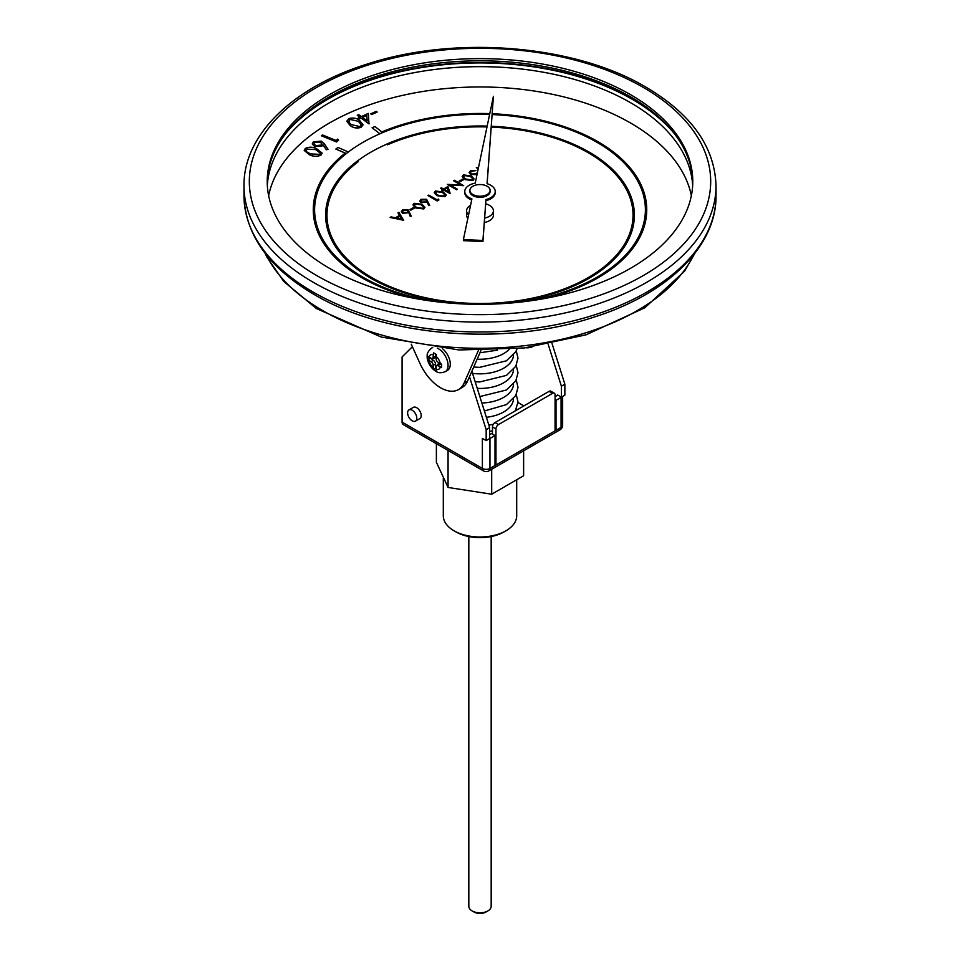 <?xml version="1.0" encoding="UTF-8"?>
<svg xmlns="http://www.w3.org/2000/svg" width="960" height="960" viewBox="0 0 960 960"><rect width="100%" height="100%" fill="white"/><g stroke="black" fill="none" stroke-linecap="round" stroke-linejoin="round"><path stroke-width="1.44" d="M403.728 220.2L390.132 217.476L391.032 216.888L395.352 217.8L399.528 215.388L397.98 212.88L398.88 212.352L403.608 220.272L390.132 217.404M399.504 215.412L397.98 212.88M414.372 208.128L410.82 210.18L409.872 209.628L413.424 207.504L414.372 208.128M424.944 207.312L423.816 208.956L415.776 207.984L412.968 204.972L414.12 203.28L422.04 204.3L424.944 207.312L423.816 208.884L415.776 207.912L412.968 204.9M438.888 199.98L437.184 200.964L427.956 195.564L428.784 195.084L437.064 199.86L438.48 199.044L438.888 199.98M446.22 195.06L445.092 196.668L437.052 195.708L434.244 192.684L435.396 191.004L443.316 192.012L446.22 195.024L445.092 196.596L437.052 195.636L434.244 192.612M463.656 185.604L450.132 185.028L457.392 189.216L456.564 189.696L447.348 184.38L460.848 184.944L453.612 180.756L454.44 180.276L463.656 185.676L450.276 185.112M457.392 189.216L456.564 189.768L447.348 184.38M460.704 184.932L453.612 180.756M463.536 179.736L459.996 181.788L459.048 181.236L462.588 179.124L463.536 179.736M474.108 178.92L472.98 180.564L464.952 179.604L462.144 176.58L463.296 174.9L471.216 175.908L474.108 178.92L472.98 180.492L464.952 179.532L462.144 176.58M487.176 126.096A154.38 89.136 0 0 0 386.592 144.168L387.396 144.852A153.036 88.356 180 0 1 486.996 126.936M491.256 127.092A153.036 88.356 180 0 1 633.036 215.172A153.036 88.356 180 0 1 480 303.492A153.036 88.356 180 0 1 326.964 215.136A153.036 88.356 180 0 1 358.152 161.748L357.084 161.196A154.38 89.136 0 0 0 325.62 215.136A154.38 89.136 0 0 0 325.62 215.208A154.38 89.136 0 0 0 475.308 304.296M386.592 144.24A154.38 89.136 0 0 0 357.144 161.232M484.296 222.54A13.416 7.74 0 0 0 493.416 215.208L493.416 210.828A13.416 7.74 0 0 0 485.664 203.808M470.58 205.32A13.416 7.74 0 0 0 466.584 210.828L466.584 215.208A13.416 7.74 0 0 0 467.82 218.448M478.224 168.84L476.304 167.652L478.416 167.916M477.396 173.856L476.484 174.588L470.568 174.516L469.128 172.572L470.532 170.712L475.944 170.592L471.432 171.36L470.448 172.692L471.432 173.988L475.692 173.88L477.432 172.596M450.228 193.632L443.676 190.116L442.62 190.728L441.672 190.104L442.728 189.492L440.604 188.268L441.432 187.788L443.556 189.012L447.936 186.492L450.228 193.632L443.676 190.044L441.672 190.104M442.668 189.528L440.604 188.268M429.732 205.464L428.592 205.608L427.308 202.056L420.972 202.656L419.784 201.072L421.032 199.296L426.624 199.308L429.732 205.464L428.592 205.536L427.308 201.984L420.972 202.584L419.784 201M411.288 216.108L410.16 216.18L408.864 212.628L402.54 213.228L401.352 211.644L402.588 209.94L408.192 209.952L411.288 216.18L410.16 216.264L408.864 212.7L402.54 213.312L401.352 211.68M489.636 434.652L491.532 433.56L495.012 435.564L489.96 438.492L489.96 468.444L561.072 427.392L561.072 397.428L556.02 400.344L555.072 399.804M554.328 393.192A3.576 2.064 120 0 0 552.54 393.372L549.06 391.368A3.576 2.064 -60 0 1 550.848 391.188L554.328 393.192A3.576 2.064 120 0 1 555.072 394.824L555.072 430.716L556.02 430.176L556.02 400.344M552.54 393.372L498.492 424.572A3.576 2.064 120 0 0 495.96 428.952L495.96 464.964L495.012 465.516L495.012 435.564M486.168 429.648L486.168 440.604L489.636 438.6L489.636 427.632L486.168 429.648L469.476 376.716L480.936 350.556M328.032 149.304L326.352 149.76L323.004 144.9L322.212 145.908L314.688 146.58L312.24 143.964L313.32 141.9L321.168 141.108L324.384 143.88L328.032 149.304L326.352 149.688L323.004 144.828L322.212 145.836L314.688 146.508L312.24 143.892M369.252 123.744L361.02 118.104L359.256 118.896L358.164 118.02L359.928 117.216L357.264 115.272L358.716 114.612L361.368 116.568L368.328 113.412L368.964 123.876L361.02 118.02L359.256 118.824L358.164 118.02M359.856 117.252L357.264 115.272M691.356 195.648A212.784 122.844 0 0 0 480 86.964A212.784 122.844 0 0 0 268.644 195.648M377.148 112.092L371.7 114.552L370.752 113.856L376.2 111.324L377.148 112.092M363.072 124.908L360.972 127.368C356.508 128.508 352.824 127.788 349.932 125.232L346.824 121.164L348.984 118.536C353.412 117.432 357.036 118.164 359.856 120.744L363.072 124.836L360.972 127.44C356.508 128.58 352.824 127.86 349.932 125.304L346.824 121.2M338.604 140.256L336.528 141.972L321.384 135.804L322.428 134.928L336.096 140.436L337.752 139.068L338.604 140.256M322.128 153.168L321.144 154.98C317.46 156.828 313.584 156.768 309.516 154.812L304.224 150.444L305.232 148.5C308.892 146.7 312.732 146.784 316.728 148.764L322.128 153.096L321.144 154.908C317.46 156.756 313.584 156.696 309.516 154.74L304.224 150.372M489.78 113.64A166.74 96.264 0 0 0 381.792 131.94L374.952 126.516L372.108 127.776L379.92 133.788A165.396 95.496 0 0 0 348.312 152.028A165.396 95.496 180 0 0 314.604 209.772A165.396 95.496 180 0 1 348.312 151.956L348.312 152.028M348.312 151.956L337.992 147.432L335.832 149.076L345.252 153.036A166.74 96.264 0 0 0 313.26 209.736A166.74 96.264 0 0 0 313.26 209.808A166.74 96.264 0 0 0 414.924 298.44M545.076 298.44A166.74 96.264 0 0 0 646.74 209.808A166.74 96.264 0 0 0 646.74 209.772A166.74 96.264 0 0 0 492.228 113.736M335.832 149.076L345.192 153.084M402.084 422.1L482.376 468.444A5.364 3.096 -60 0 0 483.48 470.904L403.2 424.548A5.364 3.096 -60 0 1 402.084 422.1L402.084 356.952L412.392 346.716M486.168 440.604L482.436 438.444M411.252 344.196L420 363.528A35.76 20.652 -120 0 0 458.532 389.556L462 387.552A35.76 20.652 -120 0 0 467.568 381.048L469.476 376.716M415.44 421.14L419.868 418.584A6.48 3.744 -120 0 0 420.864 413.388A6.48 3.744 -120 0 0 416.628 407.676A6.48 3.744 -120 0 0 413.388 407.352L408.96 409.908A6.48 3.744 -120 0 0 407.964 415.104A6.48 3.744 -120 0 0 412.2 420.816A6.48 3.744 -120 0 0 415.44 421.14A6.48 3.744 -120 0 0 416.436 415.944A6.48 3.744 -120 0 0 412.2 410.232A6.48 3.744 -120 0 0 408.96 409.908M471.864 371.268L489.636 427.632M548.172 344.304L561.396 386.208L561.396 397.176L557.604 394.98L555.072 396.876M517.992 402.516L523.872 405.912M552.048 343.56L564.864 384.204L564.864 395.16L561.396 397.176M431.22 358.332L428.004 356.316L428.004 359.724L431.22 361.836A2.688 1.548 60 0 1 433.116 365.124L433.476 369.288L434.868 370.176L436.368 370.956L436.164 366.876A2.688 1.548 60 0 1 436.488 365.844A2.688 1.548 60 0 1 438.06 365.784L441.624 367.596L441.624 364.188L438.06 362.268A2.688 1.548 60 0 1 436.164 358.992L436.368 354.504L433.476 352.836L433.116 357.228A2.688 1.548 60 0 1 432.288 358.56A2.688 1.548 60 0 1 431.22 358.332M458.532 389.556A35.76 20.652 -120 0 0 464.1 383.064L478.344 350.556M437.268 348.144A13.632 7.872 60 0 1 447.096 359.988A13.632 7.872 60 0 1 445.248 371.676L447.468 370.392A13.632 7.872 -120 0 0 449.856 360.636A13.632 7.872 -120 0 0 442.452 348.696M531.984 346.968A35.76 20.652 60 0 1 525.984 347.76M485.892 199.584A15.228 8.784 0 0 0 495.228 191.484A15.228 8.784 0 0 0 487.056 183.696L493.416 96.3L475.224 183.132A15.228 8.784 0 0 0 464.772 191.484A15.228 8.784 0 0 0 471.912 198.924L463.404 239.556L482.916 240.468L485.892 200.676A15.228 8.784 0 0 0 495.228 192.576L495.228 191.484M469.896 190.38L469.896 191.484A10.104 5.832 0 0 0 472.848 195.612A10.104 5.832 0 0 0 483.864 196.872A10.104 5.832 0 0 0 490.104 191.484L490.104 190.38A10.104 5.832 0 0 0 480 184.548A10.104 5.832 0 0 0 469.896 190.38A10.104 5.832 0 0 0 472.848 194.508A10.104 5.832 0 0 0 483.864 195.78A10.104 5.832 0 0 0 490.104 190.38M484.62 218.088A13.416 7.74 0 0 0 493.416 210.828M466.584 210.828A13.416 7.74 0 0 0 468.576 214.872M630.456 94.608A212.784 122.844 0 0 0 398.568 67.98A212.784 122.844 0 0 0 267.216 181.476A212.784 122.844 0 0 0 329.544 268.344A212.784 122.844 0 0 0 561.432 294.972A212.784 122.844 0 0 0 692.784 181.476A212.784 122.844 0 0 0 630.456 94.608M692.772 182.568A212.784 122.844 0 0 0 480 60.816A212.784 122.844 0 0 0 267.228 182.568M372.108 127.776L379.92 133.788A165.396 95.496 180 0 1 489.612 114.48M492.168 114.576A165.396 95.496 180 0 1 645.396 209.772A165.396 95.496 180 0 1 526.98 301.296M484.692 304.296A154.38 89.136 0 0 0 634.38 215.208A154.38 89.136 0 0 0 634.38 215.172A154.38 89.136 0 0 0 491.316 126.24M660.984 119.064A216.18 124.812 0 0 0 299.016 119.064M463.404 239.556L463.404 240.648L482.916 241.572L485.892 200.676M464.772 191.484L464.772 192.576A15.228 8.784 0 0 0 471.696 199.944M487.128 183.72L493.416 96.3M482.916 240.468L482.916 241.572M561.396 386.208L564.864 384.204M562.644 396.444L562.644 425.196A5.364 3.096 180 0 1 561.072 427.392A5.364 3.096 -120 0 1 559.968 429.84L488.844 470.904A5.364 3.096 -120 0 0 489.96 468.444A5.364 3.096 180 0 1 482.376 468.444L482.376 438.492A5.364 3.096 0 0 0 483.12 438.852M489.204 438.852A5.364 3.096 0 0 0 489.96 438.492M495.96 428.952L492.48 426.948L492.48 434.112M495.012 464.424L495.96 464.964M549.06 391.368L495.012 422.568L498.492 424.572M561.072 397.428A5.364 3.096 0 0 0 561.708 396.996M492.48 426.948A3.576 2.064 -60 0 1 495.012 422.568M523.62 450.828L523.62 475.764L491.688 494.208L448.068 487.452L436.38 462.264L436.38 443.712M448.068 487.452L448.068 450.456M491.688 494.208L491.688 469.26M430.188 357.732L433.116 360.156A3.396 1.968 60 0 1 435.528 364.32L435.528 368.1L433.476 369.288M430.188 358.464L428.004 359.724M435.528 354.048L435.528 356.436A3.396 1.968 60 0 1 434.472 358.116L432.288 358.56M436.488 365.844L437.964 364.176A3.396 1.968 60 0 1 439.956 364.104L441.6 365.052M435.528 368.1L436.164 368.472M377.148 112.02L371.7 114.552M371.7 114.48L370.752 113.784M362.46 117.372L367.224 120.864L366.756 115.428L362.46 117.372M366.756 115.428L362.532 117.408M367.212 120.864L366.756 115.5M358.464 121.344L349.968 119.328L348.888 122.196L351.276 124.596L359.832 126.588L361.284 124.776L358.464 121.344L349.968 119.4L348.888 122.268M348.528 121.092L348.888 122.196M361.272 124.812L358.464 121.416M338.604 140.184L336.528 141.972M336.528 141.9L321.384 135.804M321.132 145.092L321.84 143.844L320.16 141.972L314.76 142.524L314.052 143.784L315.72 145.644L321.132 145.092M321.84 143.88L320.16 142.044L314.76 142.596L314.052 143.82M315.696 149.58L306.564 149.088L305.916 150.336L306.984 152.004L310.476 153.9L319.668 154.356L320.316 153.108L315.696 149.58L306.564 149.16L305.916 150.372M320.316 153.144L315.696 149.652M379.92 133.704A165.396 95.496 180 0 1 489.624 114.408M492.168 114.504A165.396 95.496 180 0 1 645.396 209.736M433.02 301.296A165.396 95.496 180 0 1 314.604 209.736M313.26 209.808L313.26 209.736A166.74 96.264 0 0 0 416.172 298.668M543.828 298.668A166.74 96.264 0 0 0 646.74 209.736L646.74 209.808M325.62 215.208L325.62 215.136A154.38 89.136 0 0 0 480 304.26A154.38 89.136 0 0 0 634.38 215.136L634.38 215.208M386.592 144.168L387.396 144.852M387.396 144.78A153.036 88.356 180 0 1 487.008 126.864M491.256 127.008A153.036 88.356 180 0 1 633.036 215.136M326.964 215.136A153.036 88.356 180 0 1 358.152 161.664M555.072 429.624L556.02 430.176M478.236 168.768L476.304 167.652M475.944 170.592L471.432 171.36M471.432 171.288L470.448 172.656M477.396 173.784L476.484 174.516L470.568 174.516M470.568 174.444L469.128 172.608M470.388 176.388L464.208 175.452L463.812 177.516L465.78 179.052L472.008 179.964L472.812 178.812L470.388 176.388L464.208 175.536L463.812 177.588M463.416 176.592L463.812 177.516M472.812 178.848L470.388 176.46M463.536 179.664L459.996 181.788M459.996 181.716L459.048 181.164M447.252 187.98L444.504 189.564L448.512 191.868L447.252 187.98L444.564 189.6M448.476 191.856L447.252 188.052M442.5 192.492L436.32 191.556L435.924 193.62L437.892 195.156L444.12 196.068L444.912 194.916L442.5 192.492L436.32 191.64L435.924 193.692M435.516 192.696L435.924 193.62M444.912 194.952L442.5 192.564M438.888 199.908L437.184 200.964M437.184 200.892L427.956 195.564M425.664 201.936L426.528 200.808L425.772 199.764L421.932 199.86L421.044 201.084L421.752 202.08L425.664 201.936M426.528 200.844L425.772 199.836L421.932 199.944L421.044 201.12M421.224 204.78L415.044 203.844L414.648 205.896L416.616 207.444L422.844 208.344L423.636 207.204L421.224 204.78L415.044 203.916L414.648 205.968M414.24 204.984L414.648 205.896M423.636 207.24L421.224 204.852M414.372 208.056L410.82 210.18M410.82 210.096L409.872 209.556M407.232 212.58L408.096 211.452L407.328 210.408L403.488 210.516L402.6 211.728L403.308 212.724L407.232 212.58M408.096 211.488L407.328 210.48L403.488 210.588L402.6 211.764M401.88 219.192L400.032 216.192L396.732 218.1L401.88 219.192M401.832 219.18L400.032 216.264L396.828 218.112M443.304 477.996L443.304 515.808A36.696 21.192 0 0 0 454.044 530.784A36.696 21.192 0 0 0 505.956 530.784A36.696 21.192 0 0 0 516.696 515.808L516.696 480.312M487.908 910.908L486 912A8.496 4.908 180 0 1 474 912L472.092 910.908A11.172 6.456 0 0 0 487.908 910.908A11.172 6.456 0 0 0 491.172 906.348L491.172 536.544M468.828 536.544L468.828 906.348A11.172 6.456 0 0 0 472.092 910.908M505.956 530.784L504.048 531.888A34.02 19.644 180 0 1 455.952 531.888L454.044 530.784M513.516 398.736A33.528 19.356 180 0 1 486.372 417.288M492.48 430.848A33.528 19.356 180 0 1 489.636 431.424M433.116 354.66A8.268 4.776 -120 0 0 429 357.036M440.292 363.564A8.268 4.776 -120 0 0 436.164 356.412M436.164 369.456A8.268 4.776 -120 0 0 440.292 367.068M643.104 87.312A230.664 133.164 0 0 0 257.196 147.012A230.664 133.164 0 0 0 539.7 310.116A230.664 133.164 0 0 0 643.104 87.312M716.028 195.708C716.628 246.552 667.164 294.228 593.448 317.292C505.068 346.584 385.536 336.948 314.22 294.528C268.656 267.66 245.244 234.72 243.972 195.708A236.028 136.272 0 0 0 313.104 292.068A236.028 136.272 0 0 0 570.324 321.612A236.028 136.272 0 0 0 716.028 195.708L716.028 185.856A236.028 136.272 180 0 1 570.324 311.748A236.028 136.272 180 0 1 313.104 282.216A236.028 136.272 180 0 1 243.972 185.856C243.372 135.024 292.836 87.348 366.552 64.272C454.932 34.98 574.464 44.628 645.78 87.048C691.344 113.904 714.756 146.844 716.028 185.856M265.884 254.244A222.168 128.268 0 0 0 322.908 310.728A222.168 128.268 0 0 0 694.116 254.244M692.664 185.496A212.784 122.844 0 0 0 480 66.66A212.784 122.844 0 0 0 267.336 185.496M673.968 133.152A215.46 124.392 0 0 0 480 62.928A215.46 124.392 0 0 0 286.032 133.152M464.1 383.064L467.568 381.048M509.16 349.44A33.528 19.356 180 0 1 477.156 359.172M513.516 369.54A33.528 19.356 180 0 1 477.252 388.38M513.516 354.936A33.528 19.356 180 0 1 472.524 373.356M513.516 384.144A33.528 19.356 180 0 1 481.872 403.008M432.48 347.556L431.616 348.06A13.632 7.872 60 0 1 432.744 347.592M429 360.552A8.268 4.776 -120 0 0 433.116 367.692M433.116 360.156L431.22 361.836M435.528 356.436L433.116 357.228M439.956 364.104L438.06 365.784M435.528 364.32L433.116 365.124M488.844 425.124L493.32 424.296M515.364 410.82L518.004 401.964L516.24 394.632M243.972 195.708L243.972 185.856M694.98 253.128L684.564 271.188L644.832 307.776L585.948 334.86L524.412 347.94L459.024 349.98L381.132 337.008L316.344 308.52L283.764 281.472L266.844 257.028L265.02 253.128M479.964 352.764L497.508 350.16M475.176 381.768L479.724 381.96L506.436 375.408L515.796 366.288L518.004 358.164L516.24 350.832M473.712 367.044L479.724 367.356L506.436 360.804L515.796 351.684L517.116 348.744M484.392 411L506.436 404.604L515.796 395.484L518.004 387.372L516.24 380.028M479.844 396.564L506.436 390L515.796 380.88L518.004 372.768L516.24 365.436M516.636 410.088L516.24 409.236M431.616 348.06C428.244 351.048 426.78 353.724 427.224 356.1C426.672 358.104 428.532 366.648 435.756 371.268C438.096 373.044 441.252 373.188 445.248 371.676M559.968 429.84A5.364 5.364 0 0 0 562.644 425.196M483.48 470.904A5.364 5.364 0 0 0 488.844 470.904"/></g></svg>
